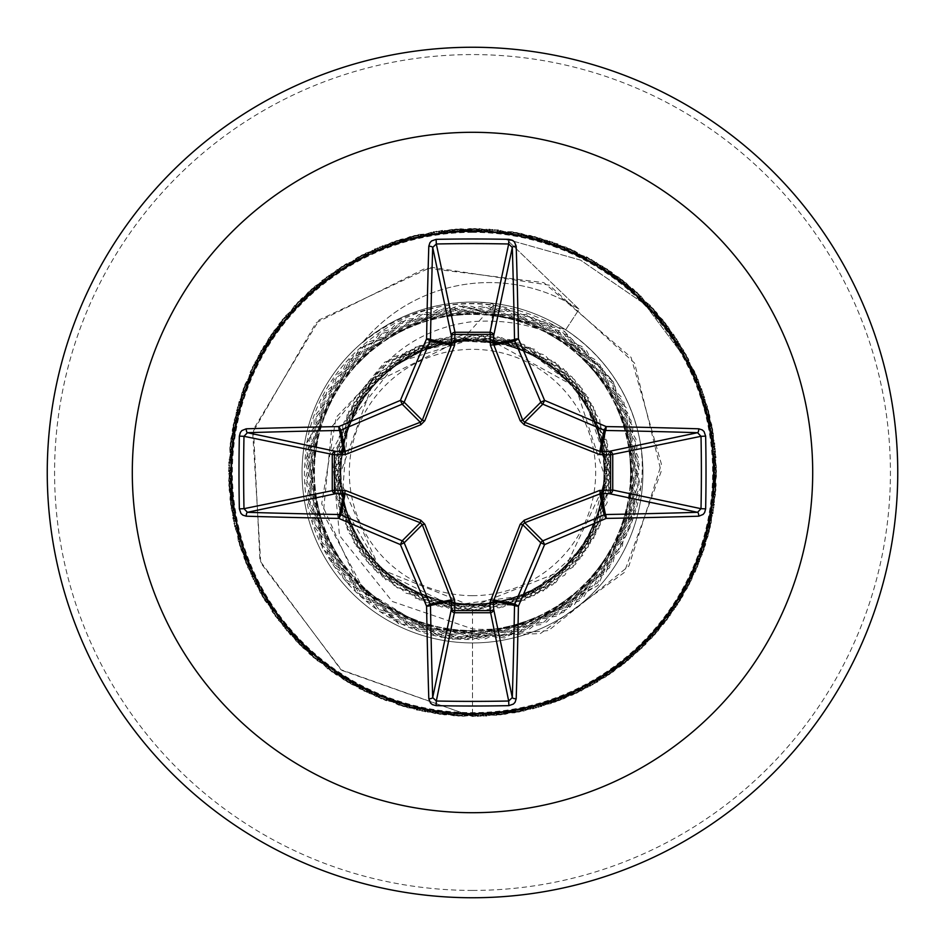 <?xml version="1.0" encoding="UTF-8"?>
<svg xmlns="http://www.w3.org/2000/svg" width="945" height="945" viewBox="0 0 945 945"><rect width="100%" height="100%" fill="white"/><g stroke="black" fill="none" stroke-linecap="round" stroke-linejoin="round"><path stroke-width="0.71" stroke-dasharray="4.72 3.54" d="M472.5 595.669A123.169 123.169 0 0 0 595.669 472.5A123.169 123.169 0 0 0 472.5 349.331A123.169 123.169 0 0 0 349.331 472.5A123.169 123.169 0 0 0 472.5 595.669M472.5 604.516A132.017 132.017 0 0 0 604.516 472.5A132.017 132.017 0 0 0 472.5 340.483A132.017 132.017 0 0 0 340.483 472.5A132.017 132.017 0 0 0 472.5 604.516M613.317 381.804L640.887 486.958L598.043 585.392L504.665 637.993L398.506 623.712L322.434 548.277L307.397 442.177L359.62 348.599L457.853 305.767L561.909 331.305L629.086 414.76L631.839 522.124L568.618 608.923L465.625 639.245L365.455 600.536L309.606 508.788L321.241 402.003L395.553 324.418L501.748 308.2L595.834 360.069L638.796 458.526L612.88 562.747L528.834 629.594L421.482 631.402L335.239 567.413L305.826 464.113L345.468 364.274L437.748 309.275L544.426 321.914L621.314 396.959L636.517 503.295L583.786 596.862L484.974 638.914L381.024 612.076L314.921 527.452L314.071 420.053L378.862 334.365L482.446 305.908L581.919 346.496L636.044 439.295L622.401 545.844L546.659 621.999L440.216 636.233L347.158 582.675L305.979 483.509L333.75 379.76L419.013 314.413L526.436 314.567L611.521 380.173L638.985 484.029L597.464 583.112L504.181 636.351L397.786 621.727L322.339 545.336L309.05 438.787L363.447 346.177L463.026 305.885L566.539 334.624L631.083 420.513L629.913 527.936L563.504 612.384L459.412 638.867L360.754 596.449L308.377 502.728L323.934 396.487L401.011 321.702L507.713 309.369L599.839 364.64L639.198 464.597L609.478 567.839L522.987 631.567L415.599 629.382L331.789 562.228L306.251 457.935L349.532 359.667L443.748 308.105L549.884 324.643L623.96 402.428L635.288 509.26L579.143 600.866L478.82 639.269L375.886 608.568L312.972 521.522L316.126 414.193L384.013 331.01L488.541 306.393L586.455 350.571L637.154 445.284L619.625 551.266L541.131 624.621L434.192 634.934L343.141 577.938L305.684 477.284L337.306 374.657L424.884 312.547L532.189 316.658L614.793 385.312L638.454 490.101L593.342 587.601L498.157 637.403L392.329 618.869L319.741 539.689L310.433 432.692L368.231 342.196L469.181 305.648L571.524 338.168L632.878 426.337L627.787 533.641L558.341 615.62L453.328 638.277L356.253 592.243L307.361 496.597L326.875 390.982L406.693 319.138L513.726 310.787L603.713 369.389L639.375 470.704L605.899 572.776L517.139 633.304L409.882 627.197L328.577 556.983L306.912 451.769L353.832 355.155L449.891 307.149L555.294 327.596L626.441 408.039L633.835 515.19L574.395 604.67L472.5 639.387C378.697 642.234 296.565 554.443 305.058 461.278C308.413 367.664 401.223 291.048 493.644 305.093L462.542 339.29L372.791 383.516L338.877 477.544L379.736 568.89L472.5 606.347L564.165 570.118L606.206 480.946L575.788 387.072L489.309 339.456L471.685 339.349L396.64 362.691L347.748 424.21L341.842 502.622L380.859 570.792L451.367 605.532L529.342 594.948L588.144 542.749L607.989 466.676L582.214 392.281L519.561 344.665L441.067 339.645L372.732 378.862L337.365 449.218L346.508 527.381L397.148 587.79L472.5 610.529L552.648 584.872L603.028 517.387L604.8 433.164L557.337 363.624L478.383 334.601L397.183 356.832L343.98 422.143L338.653 506.201L383.103 577.667L460.77 610.033L542.867 591.251L598.776 528.231L607.659 444.493L566.291 371.243L490.042 335.593L407.212 350.89L348.693 411.477L336.278 494.731L374.48 569.681L449.194 608.545L532.602 596.756L593.614 538.709L609.549 456.092L574.548 379.559L501.535 337.554L417.702 345.811L354.304 401.212L334.873 483.06L366.625 561.046L437.795 606.099L521.888 601.386L587.542 548.761L610.446 467.787L582.025 388.501L512.816 340.483L428.617 341.629L360.801 391.407L334.471 471.378L359.525 551.797L426.644 602.686L510.772 605.119L580.655 558.259L610.352 479.446L588.723 398.034L523.837 344.37L439.921 338.369L368.077 382.241L335.062 459.731L353.241 541.981L415.765 598.327L499.362 607.895L573.024 567.094L609.277 491.057L594.594 408.134L534.551 349.201L451.403 336.089L376.063 373.747L336.633 448.19L347.784 531.633L405.275 593.047L487.809 609.679L564.685 575.233L607.222 502.539L599.626 418.741L544.781 354.907L462.991 334.802L384.733 365.963L339.172 436.767L343.2 520.801L395.305 586.928L476.185 610.482L555.684 582.652L604.186 513.867L603.737 429.727L554.455 361.439L474.638 334.483L394.065 358.923L342.704 425.557L339.574 509.686L385.938 580.006L464.527 610.293L546.045 589.302L600.193 524.912L606.879 440.972L563.527 368.739L486.297 335.168L404.011 352.662L347.146 414.725L336.916 498.334L377.173 572.327L452.879 609.123L535.839 595.137L595.303 535.52L609.064 452.407L571.961 376.807L497.92 336.833L414.418 347.287L352.461 404.354L335.215 486.805L369.058 563.893L441.327 606.962L525.243 600.051L589.55 545.655L610.269 464.019L579.734 385.595L509.343 339.479L425.191 342.834L358.639 394.467L334.495 475.134L361.663 554.762L430.058 603.843L514.293 604.044L582.959 555.27L610.494 475.725L586.727 395.022L520.447 343.07L436.295 339.302L365.644 385.123L334.778 463.393L355.096 545.076L419.131 599.791L503.047 607.103L575.552 564.33L609.714 487.455L592.798 404.921L530.7 347.63L446.879 337.353L372.885 377.953L331.719 451.462L339.503 535.531L392.329 601.481L472.5 628.909C574.631 637.19 662.882 531.976 638.017 431.877A170.431 170.431 0 0 1 472.5 642.931A170.431 170.431 0 0 1 363.412 341.547A164.052 164.052 0 0 1 579.108 309.275L564.508 331.612L613.317 381.804C576.426 337.554 529.483 317.496 472.5 321.643C431.204 326.769 397.999 345.539 372.885 377.953M472.5 642.931A170.431 170.431 0 0 0 642.931 472.5A170.431 170.431 0 0 0 472.5 302.069A170.431 170.431 0 0 0 302.069 472.5A170.431 170.431 0 0 0 472.5 642.931A170.431 170.431 0 0 0 642.931 472.5A170.431 170.431 0 0 0 472.5 302.069C431.522 302.471 395.152 315.642 363.412 341.547L362.549 342.598A164.052 164.052 0 0 1 579.108 309.275L506.284 239.191L580.525 260.099L644.785 304.207L691.976 367.286L714.727 443.205L711.325 522.479L682.656 596.46L631.768 657.342L564.035 698.674L486.628 716.086L407.72 707.734L335.664 674.506L278.078 619.92L241.058 549.742L228.513 471.39L241.766 393.167L279.425 323.32L337.507 269.254L409.858 236.687L488.837 229.056L566.079 247.165L633.433 289.111L683.767 350.453L711.762 424.695L714.444 503.992L691.551 579.958L645.482 644.573L581.128 690.972L505.28 714.278L425.971 712.01L351.575 684.416L289.973 634.402L247.673 567.284L229.151 490.124L236.356 411.11L268.545 338.582L322.304 280.228L391.939 242.192L470.102 228.525L548.513 240.656L618.88 277.298L673.773 334.589L707.38 406.468L716.156 485.328L699.146 562.83L658.181 630.776L597.571 681.995L523.743 711.042L444.493 714.881L368.196 693.075L302.943 647.939L255.611 584.258L231.218 508.753L232.34 429.42L258.871 354.635L307.987 292.324L374.503 249.055L451.379 229.422L530.488 235.506L603.465 266.644L662.599 319.552L701.627 388.631L716.416 466.594L705.419 545.17L669.781 616.057L613.293 671.777L541.898 706.411L463.18 716.31L385.442 700.434L316.906 660.437L264.824 600.571L234.714 527.168L229.741 447.977L250.449 371.385L294.639 305.471L357.635 257.241L432.775 231.761L512.131 231.749L587.282 257.194L650.302 305.412L694.516 371.29L715.247 447.883L710.309 527.074L680.223 600.5L628.165 660.378L559.653 700.399L481.915 716.31L403.184 706.447L331.789 671.836L275.267 616.14L239.605 545.265L228.572 466.688L243.337 388.726L282.342 319.623L341.452 266.691L414.418 235.518L493.526 229.411L570.414 249.019L636.954 292.253L686.094 354.552L712.648 429.325L713.806 508.658L689.437 584.175L642.139 647.88L576.887 693.039L500.602 714.869L421.352 711.077L347.5 682.042L286.878 630.858L245.877 562.925L228.844 485.423L237.585 406.563L271.168 334.672L326.037 277.358L396.392 240.68L474.803 228.513L552.979 242.156L622.625 280.157L676.407 338.499L708.62 411.016L715.861 490.03L697.375 567.189L655.098 634.343L593.507 684.369L519.124 711.998L439.815 714.29L363.955 691.019L299.577 644.644L253.484 580.053L230.556 504.087L233.214 424.789L261.174 350.536L311.496 289.17L378.827 247.2L456.069 229.056L535.059 236.663L607.422 269.207L665.516 323.249L703.198 393.073L716.487 471.295L703.978 549.647L666.981 619.849L609.419 674.458L537.374 707.71L458.467 716.086L381.048 698.709L313.303 657.401L262.391 596.543L233.698 522.561L230.261 443.299L252.445 367.109L297.899 302.081L361.817 255.067L437.44 231.041L516.761 232.564L591.416 259.45L653.491 308.873L696.418 375.602L715.672 452.572L709.211 531.657L677.707 604.481L624.515 663.343L555.235 702.029L477.213 716.44L398.684 705.053L327.974 669.072L272.538 612.301L238.246 540.753L228.737 461.975L245.003 384.32L285.331 315.984L345.445 264.198L419.001 234.443L498.216 229.871L574.714 250.957L640.391 295.466L688.326 358.698L713.428 433.968L713.05 513.312L687.239 588.333L638.714 651.117L572.611 695L495.924 715.365L416.757 710.038L343.484 679.585L283.854 627.244L244.176 558.53L228.655 480.721L238.908 402.038L273.873 330.809L329.829 274.57L400.893 239.25L479.517 228.607L557.408 243.763L626.311 283.098L678.947 342.468L709.754 415.587L715.471 494.731L695.496 571.512L651.932 637.828L589.396 686.661L514.493 712.849L435.149 713.617L359.761 688.881L296.293 641.265L251.453 575.8L230.001 499.409L234.183 420.171L263.572 346.472L315.063 286.099L383.197 245.44L460.77 228.784L539.595 237.916L611.32 271.853L668.363 327.005L704.698 397.538L716.464 476.008L702.442 554.101L664.099 623.57L605.497 677.069L532.826 708.915L453.765 715.778L376.701 696.902L309.759 654.294L260.029 592.468L232.777 517.943L230.863 438.622L254.512 362.88L301.219 298.738L366.034 252.965L442.106 230.403L521.392 233.45L595.504 261.777L656.621 312.393L698.26 379.937L716.015 457.274L708.029 536.217L675.132 608.426L620.806 666.249L550.793 703.6L472.5 716.499L340.909 669.698L259.969 560.834L253.473 429.349L319.162 319.918L431.014 267.258L549.293 285.154L634.627 363.152L661.134 471.567L624.149 572.611L540.386 633.575L440.866 637.367L359.537 587.152L321.678 503.756L336.113 417.383L393.533 356.667L471.685 339.349M472.5 302.069L489.392 302.908L565.689 329.805C602.733 354.824 626.842 388.844 638.017 431.877M472.5 897.75A425.25 425.25 0 0 0 897.75 472.5A425.25 425.25 0 0 0 472.5 47.25A425.25 425.25 0 0 0 47.25 472.5A425.25 425.25 0 0 0 472.5 897.75A425.25 425.25 0 0 0 897.75 472.5A425.25 425.25 0 0 0 472.5 47.25M362.549 342.598C394.632 316.74 431.286 303.794 472.5 303.758C505.965 304.325 536.63 313.61 564.508 331.612M493.644 305.093L489.309 339.456M472.5 610.529L472.5 716.499L341.854 670.395L260.749 562.984L252.693 432.574L316.02 322.812L425.9 268.061L543.836 282.638L631.083 357.387L661.405 464.101L628.886 566.043L548.502 630.551L449.773 639.47L366.069 594.157L323.261 513.572L331.86 426.679L384.65 362.136L460.593 338.83L471.189 339.243M565.689 329.805L579.108 309.275L506.284 239.191L580.525 260.099L644.785 304.207L691.976 367.286L714.727 443.205L711.325 522.479L682.656 596.46L631.768 657.342L564.035 698.674L486.628 716.086L407.72 707.734L335.664 674.506L278.078 619.92L241.058 549.742L228.513 471.39L241.766 393.167L279.425 323.32L337.507 269.254L409.858 236.687L488.837 229.056L566.079 247.165L633.433 289.111L683.767 350.453L711.762 424.695L714.444 503.992L691.551 579.958L645.482 644.573L581.128 690.972L505.28 714.278L425.971 712.01L351.575 684.416L289.973 634.402L247.673 567.284L229.151 490.124L236.356 411.11L268.545 338.582L322.304 280.228L391.939 242.192L470.102 228.525L548.513 240.656L618.88 277.298L673.773 334.589L707.38 406.468L716.156 485.328L699.146 562.83L658.181 630.776L597.571 681.995L523.743 711.042L444.493 714.881L368.196 693.075L302.943 647.939L255.611 584.258L231.218 508.753L232.34 429.42L258.871 354.635L307.987 292.324L374.503 249.055L451.379 229.422L530.488 235.506L603.465 266.644L662.599 319.552L701.627 388.631L716.416 466.594L705.419 545.17L669.781 616.057L613.293 671.777L541.898 706.411L463.18 716.31L385.442 700.434L316.906 660.437L264.824 600.571L234.714 527.168L229.741 447.977L250.449 371.385L294.639 305.471L357.635 257.241L432.775 231.761L512.131 231.749L587.282 257.194L650.302 305.412L694.516 371.29L715.247 447.883L710.309 527.074L680.223 600.5L628.165 660.378L559.653 700.399L481.915 716.31L403.184 706.447L331.789 671.836L275.267 616.14L239.605 545.265L228.572 466.688L243.337 388.726L282.342 319.623L341.452 266.691L414.418 235.518L493.526 229.411L570.414 249.019L636.954 292.253L686.094 354.552L712.648 429.325L713.806 508.658L689.437 584.175L642.139 647.88L576.887 693.039L500.602 714.869L421.352 711.077L347.5 682.042L286.878 630.858L245.877 562.925L228.844 485.423L237.585 406.563L271.168 334.672L326.037 277.358L396.392 240.68L474.803 228.513L552.979 242.156L622.625 280.157L676.407 338.499L708.62 411.016L715.861 490.03L697.375 567.189L655.098 634.343L593.507 684.369L519.124 711.998L439.815 714.29L363.955 691.019L299.577 644.644L253.484 580.053L230.556 504.087L233.214 424.789L261.174 350.536L311.496 289.17L378.827 247.2L456.069 229.056L535.059 236.663L607.422 269.207L665.516 323.249L703.198 393.073L716.487 471.295L703.978 549.647L666.981 619.849L609.419 674.458L537.374 707.71L458.467 716.086L381.048 698.709L313.303 657.401L262.391 596.543L233.698 522.561L230.261 443.299L252.445 367.109L297.899 302.081L361.817 255.067L437.44 231.041L516.761 232.564L591.416 259.45L653.491 308.873L696.418 375.602L715.672 452.572L709.211 531.657L677.707 604.481L624.515 663.343L555.235 702.029L477.213 716.44L398.684 705.053L327.974 669.072L272.538 612.301L238.246 540.753L228.737 461.975L245.003 384.32L285.331 315.984L345.445 264.198L419.001 234.443L498.216 229.871L574.714 250.957L640.391 295.466L688.326 358.698L713.428 433.968L713.05 513.312L687.239 588.333L638.714 651.117L572.611 695L495.924 715.365L416.757 710.038L343.484 679.585L283.854 627.244L244.176 558.53L228.655 480.721L238.908 402.038L273.873 330.809L329.829 274.57L400.893 239.25L479.517 228.607L557.408 243.763L626.311 283.098L678.947 342.468L709.754 415.587L715.471 494.731L695.496 571.512L651.932 637.828L589.396 686.661L514.493 712.849L435.149 713.617L359.761 688.881L296.293 641.265L251.453 575.8L230.001 499.409L234.183 420.171L263.572 346.472L315.063 286.099L383.197 245.44L460.77 228.784L539.595 237.916L611.32 271.853L668.363 327.005L704.698 397.538L716.464 476.008L702.442 554.101L664.099 623.57L605.497 677.069L532.826 708.915L453.765 715.778L376.701 696.902L309.759 654.294L260.029 592.468L232.777 517.943L230.863 438.622L254.512 362.88L301.219 298.738L366.034 252.965L442.106 230.403L521.392 233.45L595.504 261.777L656.621 312.393L698.26 379.937L716.015 457.274L708.029 536.217L675.132 608.426L620.806 666.249L550.793 703.6L472.5 716.499L472.5 639.387M462.542 339.29L460.593 338.83M472.5 890.426A417.926 417.926 0 0 0 890.426 472.5A417.926 417.926 0 0 0 472.5 54.574A417.926 417.926 0 0 0 54.574 472.5A417.926 417.926 0 0 0 472.5 890.426M472.5 232.352A240.148 240.148 0 0 0 232.352 472.5A240.148 240.148 0 0 0 472.5 712.648A240.148 240.148 0 0 0 712.648 472.5A240.148 240.148 0 0 0 472.5 232.352"/><path stroke-width="1.42" d="M698.78 516.194A680.294 59.287 180 0 1 606.158 518.415A679.49 59.216 157.5 0 1 544.592 544.592A679.49 59.216 112.5 0 1 518.415 606.158A680.294 59.287 90 0 1 516.194 698.78L515.084 702.265L513.454 704.037L508.871 705.643A679.786 260.147 180 0 1 472.5 706.021A679.786 260.147 180 0 1 436.129 705.643L436.318 701.013A676.136 258.741 0 0 0 472.5 701.379A676.136 258.741 0 0 0 508.682 701.013L512.308 697.564A676.632 58.968 -90 0 0 514.517 605.45A3.662 3.65 -78.8 0 1 514.801 604.044A675.829 58.897 -67.5 0 0 540.835 542.808A3.662 3.638 -45 0 1 542.808 540.835A675.829 58.897 -22.5 0 0 604.044 514.801A3.662 3.65 -11.2 0 1 605.45 514.517A676.632 58.968 0 0 0 697.564 512.308L701.013 508.682A676.136 258.741 -90 0 0 701.013 436.318L697.564 432.692A676.632 58.968 180 0 0 605.45 430.483A3.662 3.65 -168.8 0 1 604.044 430.199A675.829 58.897 -157.5 0 0 542.808 404.165A3.662 3.638 -135 0 1 540.835 402.192A675.829 58.897 -112.5 0 0 514.801 340.956A3.662 3.65 -101.2 0 1 514.517 339.55A676.632 58.968 -90 0 0 512.308 247.436L508.682 243.987L508.871 239.357L512.556 240.361L514.446 241.896L516.194 246.22A3.662 1.217 178.2 0 0 512.308 247.436L493.68 335.64L493.42 343.756L522.739 420.289L524.711 422.261L599.839 451.391L609.36 451.32A3.662 3.367 -101.9 0 1 612.738 454.97L612.738 490.03L701.013 508.682L705.643 508.871L704.639 512.556L703.104 514.446L698.78 516.194A3.662 1.217 -91.8 0 0 697.564 512.308L609.36 493.68L601.244 493.42L524.711 522.739L522.739 524.711L493.42 601.244A3.662 1.24 -1.8 0 1 489.947 602.485L520.211 524.227L524.227 520.211L599.685 490.42L610.6 490.195A3.662 1.252 -88.2 0 1 609.36 493.68A3.662 3.367 -78.1 0 0 612.738 490.03L610.6 490.195L610.6 454.805L599.685 454.58L524.227 424.789L520.211 420.773L490.42 345.315L490.195 334.4A3.662 1.252 -178.2 0 1 493.68 335.64A3.662 3.367 -168.1 0 0 490.03 332.262L508.682 243.987A676.136 258.741 180 0 0 436.318 243.987L432.692 247.436A3.662 1.217 -178.2 0 0 428.806 246.22L429.916 242.735L431.546 240.963L436.129 239.357A679.786 260.147 0 0 1 472.5 238.979A679.786 260.147 0 0 1 508.871 239.357M490.42 599.685A3.662 1.11 -159.1 0 0 493.609 599.839L514.801 604.044L518.415 606.158A3.662 0.721 -179 0 1 514.517 605.45L493.42 601.244L493.68 609.36A3.662 3.367 -11.9 0 1 490.03 612.738L454.97 612.738A3.662 3.367 11.9 0 1 451.32 609.36L451.391 599.839L422.261 524.711L420.289 522.739L345.161 493.609L335.64 493.68A3.662 3.367 78.1 0 1 332.262 490.03L332.262 454.97A3.662 3.367 101.9 0 1 335.64 451.32L345.161 451.391L420.289 422.261L422.261 420.289L451.391 345.161A3.662 1.11 -159.1 0 1 454.58 345.315L454.97 332.262L490.03 332.262L490.195 334.4L454.805 334.4A3.662 1.252 -1.8 0 0 451.32 335.64L432.692 247.436A676.632 58.968 90 0 0 430.483 339.55A3.662 3.65 101.2 0 1 430.199 340.956A675.829 58.897 112.5 0 0 404.165 402.192A3.662 3.638 135 0 1 402.192 404.165A675.829 58.897 157.5 0 0 340.956 430.199A3.662 3.65 168.8 0 1 339.55 430.483A676.632 58.968 180 0 0 247.436 432.692L243.987 436.318L239.357 436.129L240.361 432.444L241.896 430.554L246.22 428.806A680.294 59.287 0 0 1 338.842 426.585A679.49 59.216 -22.5 0 1 400.408 400.408A679.49 59.216 -67.5 0 1 426.585 338.842A680.294 59.287 -90 0 1 428.806 246.22M454.58 345.315L424.789 420.773L420.773 424.789L345.315 454.58L334.4 454.805L334.4 490.195L345.315 490.42L420.773 520.211L424.789 524.227L454.58 599.685L454.805 610.6L490.195 610.6L489.947 602.485M472.5 132.3A340.2 340.2 0 0 1 812.7 472.5A340.2 340.2 0 0 1 472.5 812.7A340.2 340.2 0 0 1 132.3 472.5A340.2 340.2 0 0 1 472.5 132.3M472.5 47.25A425.25 425.25 0 0 1 897.75 472.5A425.25 425.25 0 0 1 472.5 897.75A425.25 425.25 0 0 1 47.25 472.5A425.25 425.25 0 0 1 472.5 47.25A425.25 425.25 0 0 0 47.25 472.5A425.25 425.25 0 0 0 472.5 897.75M436.129 705.643L432.444 704.639L430.554 703.104L428.806 698.78A680.294 59.287 -90 0 1 426.585 606.158A679.49 59.216 -112.5 0 1 400.408 544.592A679.49 59.216 -157.5 0 1 338.842 518.415A680.294 59.287 180 0 1 246.22 516.194L242.735 515.084L240.963 513.454L239.357 508.871A679.786 260.147 -90 0 1 238.979 472.5A679.786 260.147 -90 0 1 239.357 436.129M516.194 246.22A680.294 59.287 90 0 1 518.415 338.842A679.49 59.216 67.5 0 1 544.592 400.408A679.49 59.216 22.5 0 1 606.158 426.585L604.044 430.199L599.839 451.391A3.662 1.11 110.9 0 1 599.685 454.58M698.78 428.806L702.265 429.916L704.037 431.546L705.643 436.129L701.013 436.318L610.6 454.805A3.662 1.252 88.2 0 0 609.36 451.32L697.564 432.692A3.662 1.217 91.8 0 0 698.78 428.806A680.294 59.287 0 0 0 606.158 426.585A3.662 0.721 91 0 1 605.45 430.483L601.244 451.58A3.662 1.24 88.2 0 1 602.485 455.053M246.22 428.806A3.662 1.217 -91.8 0 0 247.436 432.692L335.64 451.32A3.662 1.252 -88.2 0 0 334.4 454.805L243.987 436.318A676.136 258.741 90 0 0 243.621 472.5A676.136 258.741 90 0 0 243.987 508.682L247.436 512.308A3.662 1.217 91.8 0 0 246.22 516.194M239.357 508.871L243.987 508.682L334.4 490.195A3.662 1.252 88.2 0 0 335.64 493.68L247.436 512.308A676.632 58.968 0 0 0 339.55 514.517A3.662 3.65 11.2 0 1 340.956 514.801L338.842 518.415A3.662 0.721 91 0 1 339.55 514.517L343.756 493.42A3.662 1.24 88.2 0 1 342.515 489.947M345.315 490.42A3.662 1.11 110.9 0 0 345.161 493.609L340.956 514.801A675.829 58.897 22.5 0 0 402.192 540.835A3.662 3.638 45 0 1 404.165 542.808L400.408 544.592L402.192 540.835L420.289 522.739L420.773 520.211M424.789 524.227L422.261 524.711L404.165 542.808A675.829 58.897 67.5 0 0 430.199 604.044A3.662 3.65 78.8 0 1 430.483 605.45A3.662 0.721 179 0 1 426.585 606.158L430.199 604.044L451.391 599.839A3.662 1.11 159.1 0 0 454.58 599.685M455.053 602.485A3.662 1.24 -178.2 0 1 451.58 601.244L430.483 605.45A676.632 58.968 90 0 0 432.692 697.564L436.318 701.013L454.805 610.6A3.662 1.252 -178.2 0 1 451.32 609.36L432.692 697.564A3.662 1.217 178.2 0 1 428.806 698.78M455.053 342.515A3.662 1.24 -1.8 0 0 451.58 343.756L430.483 339.55A3.662 0.721 -179 0 0 426.585 338.842L430.199 340.956L451.391 345.161L451.32 335.64A3.662 3.367 168.1 0 1 454.97 332.262L436.318 243.987L436.129 239.357M520.211 524.227L522.739 524.711L540.835 542.808L544.592 544.592L542.808 540.835L524.711 522.739L524.227 520.211M516.194 698.78A3.662 1.217 -178.2 0 1 512.308 697.564L493.68 609.36A3.662 1.252 -1.8 0 1 490.195 610.6L508.682 701.013L508.871 705.643M599.685 490.42A3.662 1.11 -110.9 0 1 599.839 493.609L604.044 514.801L606.158 518.415A3.662 0.721 -91 0 0 605.45 514.517L601.244 493.42A3.662 1.24 -88.2 0 0 602.485 489.947M524.227 424.789L524.711 422.261L542.808 404.165L544.592 400.408L540.835 402.192L522.739 420.289L520.211 420.773M490.42 345.315A3.662 1.11 159.1 0 1 493.609 345.161L514.801 340.956L518.415 338.842A3.662 0.721 179 0 0 514.517 339.55L493.42 343.756A3.662 1.24 -178.2 0 0 489.947 342.515M345.315 454.58A3.662 1.11 -110.9 0 1 345.161 451.391L340.956 430.199L338.842 426.585A3.662 0.721 -91 0 0 339.55 430.483L343.756 451.58A3.662 1.24 -88.2 0 0 342.515 455.053M424.789 420.773L422.261 420.289L404.165 402.192L400.408 400.408L402.192 404.165L420.289 422.261L420.773 424.789M705.643 436.129A679.786 260.147 90 0 1 705.643 508.871"/></g></svg>
